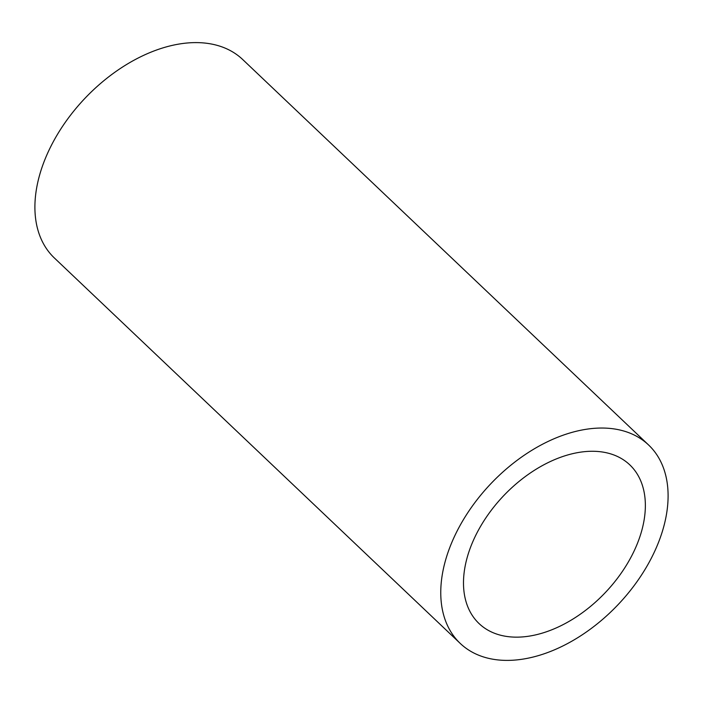 <?xml version="1.0" encoding="UTF-8"?>
<svg xmlns="http://www.w3.org/2000/svg" width="703" height="703" viewBox="0 0 703 703"><rect width="100%" height="100%" fill="white"/><g stroke="black" fill="none" stroke-linecap="round" stroke-linejoin="round"><path stroke-width="1.05" d="M635.907 547.048A109.44 70.195 133.5 0 0 629.791 464.859A109.44 70.195 133.5 0 0 472.943 541.38A109.44 70.195 133.5 0 0 479.068 623.57A109.44 70.195 133.5 0 0 635.907 547.048M452.574 540.669A136.795 87.752 133.5 0 0 460.228 643.412A136.795 87.752 133.5 0 0 656.286 547.76A136.795 87.752 133.5 0 0 648.632 445.025A136.795 87.752 133.5 0 0 452.574 540.669M648.632 445.025L242.772 59.588A136.795 87.752 133.5 0 0 46.714 155.24A136.795 87.752 133.5 0 0 54.368 257.975L460.228 643.412"/></g></svg>
